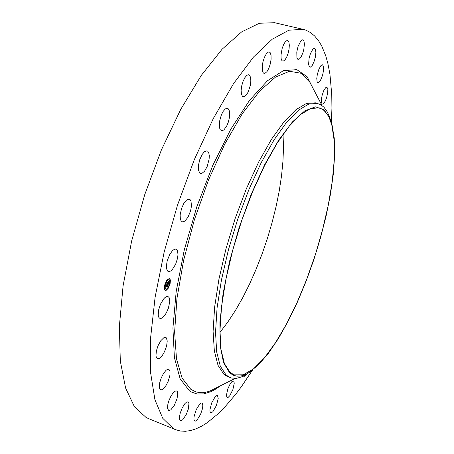 <?xml version="1.0" encoding="UTF-8"?>
<svg xmlns="http://www.w3.org/2000/svg" width="454" height="454" viewBox="0 0 454 454"><rect width="100%" height="100%" fill="white"/><g stroke="black" fill="none" stroke-linecap="round" stroke-linejoin="round"><path stroke-width="0.68" d="M175.619 264.211L172.486 269.353L170.806 270.902L169.24 271.571L167.798 271.208L166.97 270.119L166.357 266.14L167.242 260.653L169.745 254.45L172.475 250.682L174.115 249.445L175.59 249.098L176.555 249.467L177.389 250.563L178.002 254.541L177.48 258.564L175.619 264.211M252.43 370.18L241.341 386.757L235.688 394.305L224.259 407.686L218.522 413.429L207.109 422.759L201.491 426.244L195.975 428.86L190.584 430.562L185.357 431.3L180.329 431.016L175.539 429.66L148.123 418.429L146.103 417.464L134.441 406.784L125.582 387.983L120.321 361.026L119.34 326.522L123.085 285.81L131.649 240.983L144.684 194.715L161.414 149.916L180.737 109.363L201.366 75.302L222.046 49.253L241.67 31.916L259.37 23.256L274.574 22.7L303.073 29.317L305.627 30.072L310.371 32.467L314.633 35.962L318.407 40.491L321.699 45.973L325.739 55.814L327.856 63.344L329.945 74.291L331.766 94.784L331.914 108.205L331.392 122.313M175.539 429.66L173.36 428.627L162.731 418.293L154.905 399.73L150.643 372.859L150.569 338.253L155.075 297.256L164.195 251.981L177.542 205.117L194.306 159.649L213.386 118.398L233.521 83.678L253.48 57.045L272.213 39.214L288.914 30.163L303.073 29.317M249.751 372.093L242.317 376.672L236.574 378.352L231.296 377.989L225.91 375.742L223.85 374.187L218.028 365.356L214.328 351.01L213.108 331.375L214.606 307.08L218.913 279.153L225.899 248.991L235.24 218.238L246.414 188.637L258.774 161.806L271.611 139.111L284.238 121.524L296.042 109.579L306.541 103.41L315.394 102.82L320.575 104.579L323.991 107.263L327.544 112.32L330.313 119.203M230.309 377.66L226.092 375.032L220.332 366.225L216.689 351.884L215.525 332.254L217.074 307.948L221.416 280.005L228.43 249.819L237.782 219.038L248.957 189.403L261.3 162.538L274.108 139.809L286.69 122.188L298.443 110.214L308.885 104.023L317.675 103.41M229.639 372.808L223.55 362.632L220.15 345.625L219.912 322.232L223.079 293.517L229.633 261.158L239.224 227.318L251.204 194.391L264.705 164.683L278.745 140.093L292.382 121.933L304.816 110.85L315.439 106.877L323.867 109.573L329.905 118.199L332.016 124.492L334.246 138.266L334.66 154.916L333.361 173.803L330.467 194.312L326.131 215.883L320.484 237.975L313.686 260.097L305.888 281.741L297.262 302.421L287.972 321.619L278.24 338.815L268.286 353.445L258.383 364.925L248.837 372.672L245.722 374.357L241.239 375.901L237.028 376.19L233.14 375.18L229.639 372.808M331.8 125.015L334.178 140.678L334.275 159.876L332.237 181.702L328.253 205.316L322.533 229.928L315.28 254.796L306.711 279.221L297.064 302.483L286.599 323.872L275.601 342.611L264.421 357.905L253.457 368.926L243.174 374.834L234.111 374.868L229.894 372.195L224.395 363.529L220.967 349.489L219.946 330.325L221.552 306.643L225.854 279.46L232.726 250.126L241.834 220.241L252.685 191.469L264.654 165.392L277.048 143.311L289.221 126.184L300.582 114.527L310.672 108.495L319.162 107.893L320.405 108.29L323.833 110.311L326.784 113.494L329.252 117.768L331.8 125.015M283.029 134.333L283.495 147.215L282.984 161.125L281.531 175.834L279.199 191.123L276.032 206.786L272.082 222.625L267.412 238.441L262.072 254.041L256.135 269.245L249.66 283.858L242.72 297.682L235.388 310.519L227.76 322.158L219.935 332.396M204.561 171.164L201.843 173.445L200.742 173.576L199.794 173.133L198.449 170.205L198.449 165.233L199.811 159.473L202.183 154.411L204.595 151.596L206.82 150.819L207.767 151.256L208.806 152.941L209.277 155.671L209.124 159.127L207.109 166.635L204.561 171.164M223.867 129.975L221.603 130.826L220.094 129.56L219.344 126.91L219.6 121.116L221.393 114.817L223.186 111.343L225.326 108.92L227.306 108.29L228.209 108.75L229.281 110.725L229.673 113.948L229.327 117.944L228.3 122.16L226.739 126.013L223.867 129.975M244.224 96.73L242.459 96.327L241.409 94.086L241.142 90.403L241.715 85.902L243.038 81.374L244.871 77.617L246.897 75.273L248.696 74.734L249.535 75.205L250.591 77.452L250.858 81.118L250.296 85.556L248.156 92.037L246.21 95.181L244.224 96.73M264.007 73.355L263.269 72.839L262.327 70.359L262.225 66.375L262.997 61.665L264.495 57.147L266.413 53.725L268.382 52.057L269.29 52L270.17 52.636L271.066 55.223L271.117 59.236L270.323 63.9L268.83 68.333L266.929 71.687L264.971 73.327L264.007 73.355M246.034 374.681L244.536 376.224L243.378 376.173M281.877 60.53L281.105 58.333L280.998 54.889L282.104 48.652L283.512 44.798L285.191 41.955L286.86 40.593L287.671 40.565L288.926 42.177L289.334 45.122L289.062 48.992L288.148 53.152L286.746 56.937L285.084 59.729L283.427 61.074L282.558 61.08L281.877 60.53M233.18 380.9L233.889 381.332L234.241 383.148L232.885 389.549L229.769 395.723L228.22 397.29L227.255 397.494L226.807 397.102L226.461 395.269L227.857 388.789L230.167 383.851L231.812 381.683L233.18 380.9M296.922 57.891L296.797 51.983L298.062 46.467L300.82 40.917L302.222 39.816L302.954 39.816L303.953 41.064L304.379 44.055L303.828 49.242L302.863 52.868L300.86 57.323L299.413 59.037L297.898 59.372L296.922 57.891M217.579 395.723L218.192 398.538L216.405 405.564L212.932 411.642L211.331 412.845L210.707 412.834L210.14 412.204L209.89 410.007L211.66 402.931L215.156 396.796L216.751 395.599L217.579 395.723M308.618 64.366L309.055 58.583L310.377 53.827L312.812 49.287L313.992 48.419L314.662 48.447L315.553 49.747L315.859 52.556L315.348 57.079L314.02 61.778L312.233 65.438L310.428 67.113L309.27 66.653L308.618 64.366M202.575 403.725L202.847 405.853L202.399 408.975L200.554 414.4L197.03 420.012L195.441 421.057L194.715 420.977L193.966 419.496L194.028 416.834L196.185 409.678L199.732 404.026L201.309 402.987L202.041 403.073L202.575 403.725M316.784 78.514L317.278 74.541L318.912 69.11L321.046 65.455L322.646 64.831L323.554 66.732L323.554 70.228L322.805 74.343L321.5 78.315L319.911 81.289L318.385 82.605L317.63 82.452L317.125 81.669L316.784 78.514M188.983 403.617L188.211 409.519L186.168 414.752L182.644 419.825L181.084 420.71L180.352 420.603L179.563 419.309L179.529 416.346L180.232 413.026L182.292 407.726L184.954 403.538L186.651 402.034L188.211 401.926L188.983 403.617M321.466 98.802L322.17 95.192L323.764 90.647L325.626 87.741L327.016 87.304L327.828 89.359L327.703 92.775L326.647 97.57L325.399 100.862L323.554 103.75L322.164 104.187L321.358 102.178L321.466 98.802M177.769 394.276L176.981 398.833L174.268 405.399L170.817 409.843L169.302 410.558L168.519 410.399L167.549 408.203L167.889 404.174L168.826 400.82L171.022 395.882L173.638 392.199L175.987 390.724L177.321 391.484L177.769 394.276M169.983 375.038L168.207 381.224L165.988 385.582L162.697 389.322L161.261 389.873L160.415 389.651L159.683 388.686L159.337 387.007L159.763 382.626L161.266 377.864L163.508 373.466L166.005 370.362L167.543 369.346L168.82 369.284L170.034 371.168L169.983 375.038M166.607 345.988L164.535 351.697L162.379 355.374L159.36 358.354L158.037 358.745L157.141 358.467L156.38 357.48L155.977 355.828L156.346 351.038L158.015 345.755L160.812 340.653L163.826 337.702L165.131 337.316L166.323 337.844L167.248 340.943L166.607 345.988M168.383 308.266L166.226 313.101L164.257 315.995L161.613 318.203L160.444 318.453L159.502 318.123L158.815 317.306L158.23 315.241L158.588 310.127L160.557 304.055L163.712 298.834L165.057 297.472L166.936 296.456L168.003 296.507L169.126 297.557L169.768 301.484L168.383 308.266M187.996 217.188L185.005 220.933L183.337 221.813L182.224 221.785L181.078 220.871L180.346 219.055L180.153 214.975L181.606 208.307L183.705 203.687L186.242 200.384L187.508 199.471L189.051 199.13L190.022 199.539L190.975 200.923L191.486 206.002L190.578 210.923L187.996 217.188M166.425 290.168L165.358 290.384L164.586 289.618L164.325 287.132L164.734 284.913L166.624 280.629L167.821 279.21L169.433 278.591L170.409 280.022L170.068 284.028L168.207 288.296L166.425 290.168M166.635 288.965L165.801 289.136L165.188 288.534L165.301 284.828L166.788 281.457L168.196 279.999L169.007 279.846L169.779 280.969L169.507 284.13L168.037 287.495L166.635 288.965M168.275 283.988L167.969 283.858L168.389 282.831L166.811 283.96L167.01 282.819L168.377 282.365L168.275 281.758L168.474 282.309L168.338 281.611L168.797 281.026L168.275 283.988M168.167 284.176L167.895 283.977L168.167 284.176M168.116 283.602L168.258 283.058L166.652 284.317L166.919 282.967L166.714 284.164L168.309 282.961L168.116 283.602M167.804 286.797L167.486 286.61L168.003 285.118L167.401 285.458L167.901 285.305L167.594 286.412L167.855 285.39L167.361 285.668L167.447 286.321L166.907 286.627L167.293 285.521L166.419 286.298L166.635 285.078L166.732 285.39L168.252 284.221L167.804 286.797M167.662 286.985L167.407 286.746L167.662 286.985M166.811 286.843L167.401 286.451L166.811 286.843M167.146 285.793L166.238 286.707L166.533 285.18L166.3 286.548L167.191 285.714L167.061 286.304L167.089 285.77M169.966 283.353L170.154 282.655L169.966 283.353M166.47 289.913L166.652 289.209L166.47 289.913M168.582 287.365L168.752 286.661L168.582 287.365M164.711 286.338L164.893 285.628L164.711 286.338M164.864 289.499L165.052 288.795L164.864 289.499M168.36 279.051L168.179 279.755L168.36 279.051M169.955 279.511L169.779 280.214L169.955 279.511M166.232 281.588L166.056 282.297L166.232 281.588M167.293 285.521L166.504 285.816M167.191 286.094L167.021 286.412M168.003 285.118L167.22 285.492M168.003 284.669L167.929 285.089M167.725 286.253L167.657 286.661M168.576 281.31L168.525 281.616M168.389 282.309L168.321 282.802M168.196 283.551L168.133 283.898M168.389 282.831L166.89 283.5M165.211 290.333L166.754 289.76L168.565 287.371M168.826 286.871L170.091 283.217M170.188 282.689L170.25 279.982L169.416 278.591M168.979 279.84L167.798 280.095L166.351 281.832M166.102 282.286L164.938 285.668M164.859 286.151L164.961 288.318L165.665 289.084M170.034 282.649L169.779 282.785M166.539 289.209L166.306 289.856M164.933 288.789L164.7 289.442M168.309 279.028L168.076 279.687M169.898 279.494L169.671 280.141M235.064 378.46L209.941 391.087L205.14 392.421L202.041 392.755L196.168 392.012L190.793 389.316L182.122 378.114L176.515 358.893L174.637 331.982L176.969 298.465L183.637 260.227L194.357 219.81L208.42 180.119L224.775 144.003L242.192 113.84L259.461 91.265L275.516 77.061L289.561 71.25L301.07 73.259L309.776 82.163L322.017 105.51M220.133 386.07L215.287 389.328L210.537 391.791L203.659 393.919L197.184 394.027L191.213 391.984L189.358 390.803L180.153 378.727L174.41 357.661L172.923 328.055L176.203 291.303L184.33 249.779L196.849 206.632L212.795 165.33L230.831 129.101L249.484 100.43L267.378 80.806L283.398 70.671L296.791 69.627L307.12 76.715L314.236 90.664M329.905 118.199L328.736 114.834M248.837 372.672L245.937 374.743"/></g></svg>
